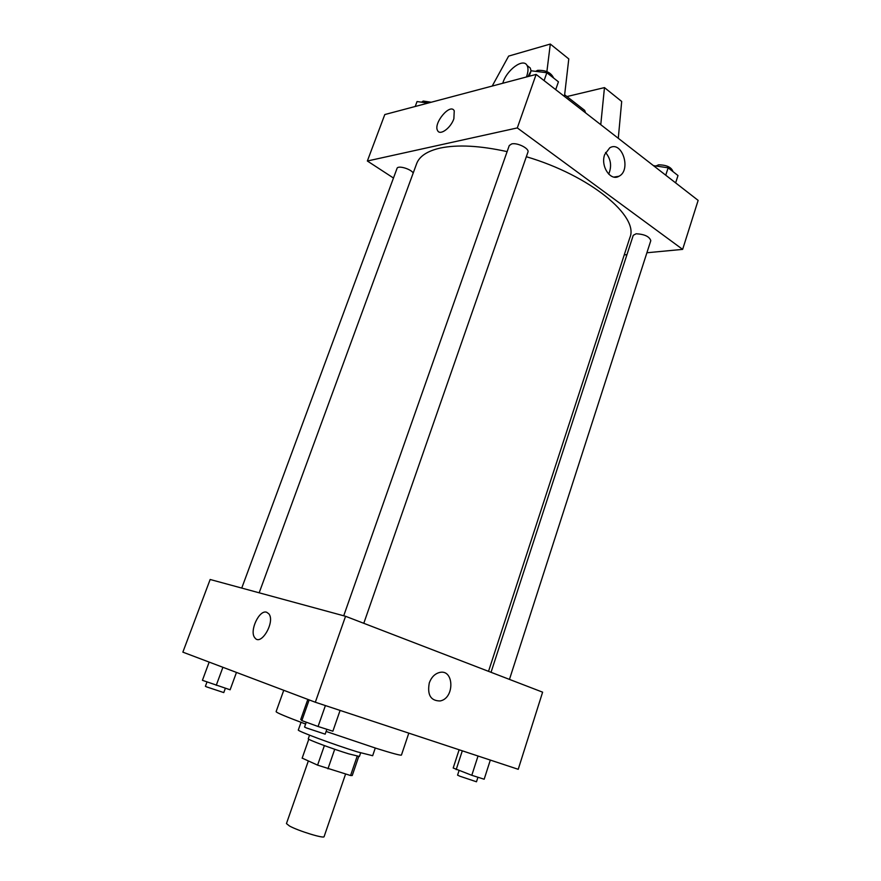 <?xml version="1.0" encoding="UTF-8"?>
<svg xmlns="http://www.w3.org/2000/svg" width="881" height="881" viewBox="0 0 881 881"><rect width="100%" height="100%" fill="white"/><g stroke="black" fill="none" stroke-linecap="round" stroke-linejoin="round"><path stroke-width="1.32" d="M308.328 760.986L286.446 823.581L289.497 826.004C298.428 830.97 324.395 838.921 324.109 836.62L345.572 774.047M357.168 756.217L350.572 775.522L352.235 775.511L358.732 756.515M350.572 775.522L317.589 765.137L302.172 758.123M334.725 749.268L327.941 768.838M302.15 758.167L308.791 739.225L302.139 758.222M324.395 745.601L317.589 765.137M360.637 752.87L359.415 756.46L348.788 753.872C332.787 749.004 306.951 739.357 308.284 738.763L309.539 735.172M375.273 748.035L372.663 755.722L357.422 751.889C334.141 744.742 296.335 730.69 298.329 729.975L301.027 722.321M408.806 733.135L401.45 755.061C400.877 755.667 392.563 753.453 376.495 748.421L326.113 731.45M305.619 724.039C286.204 716.793 276.37 712.663 276.105 711.661L283.748 690.297M345.55 616.282L542.619 692.169L518.226 769.3L315.321 702.234L182.863 652.149L210.152 579.489L345.55 616.282L315.321 702.234M429.3 682.874C431.36 677.324 434.685 673.888 439.278 672.555C454.133 668.349 454.981 698.336 440.115 700.957C430.688 700.891 427.087 694.867 429.3 682.874C427.087 694.867 430.688 700.891 440.104 700.957L440.115 700.957C454.981 698.336 454.133 668.349 439.278 672.555M266.668 612.251L268.815 613.793C275.577 621.612 260.908 646.753 254.84 637.778C249.048 631.303 259.245 609.344 266.668 612.251L268.815 613.793C275.577 621.623 260.908 646.753 254.84 637.778C249.059 631.303 259.245 609.355 266.668 612.251M259.168 592.814L416.614 163.734C419.367 156.267 427.241 151.047 440.225 148.063C457.503 144.44 479.804 145.629 507.126 151.62M526.331 156.719C590.127 175.462 639.353 216.396 629.882 237.584L488.526 671.344M413.211 172.995C410.7 168.811 397.76 165.143 397.034 168.403L241.746 588.079M491.036 672.313L633.252 235.304L636.159 233.762C644.518 234.225 649.396 236.515 650.806 240.634L509.46 679.405M343.722 615.786L509.262 145.541L511.696 143.911C517.444 142.425 529.657 148.647 527.928 152.16L363.787 623.308M646.896 252.759L682.643 249.378L517.301 127.921L367.355 161.003L393.477 178.028M624.244 254.895L626.953 254.642M604.674 154.582L609.751 147.832C622.085 140.211 631.655 170.22 618.947 176.266C610.566 181.563 600.291 166.157 604.674 154.582M517.301 127.921L536.122 74.411L698.137 200.383L682.643 249.378M608.705 174.13C611.976 166.179 610.918 158.954 605.544 152.468M536.122 74.411L384.799 114.552L367.355 161.003M453.869 118.77C450.731 128.097 440.026 135.839 437.637 130.652C432.945 123.549 450.301 102.703 454.244 110.819L453.869 118.77C450.731 128.097 440.026 135.85 437.637 130.652L437.637 130.652C432.945 123.549 450.312 102.703 454.244 110.819M585.568 112.856L584.676 110.367L581.614 107.989M600.765 124.673L604.465 87.604L566.935 96.558M492.204 86.063L508.634 56.098L550.306 44.05L568.785 58.917L564.446 96.436M527.312 65.701L530.241 67.98L531.089 70.843M550.306 44.05L546.892 71.581M502.765 83.266C506.498 70.006 523.347 57.54 527.102 65.535C528.402 68.035 528.281 71.526 526.75 76.03L526.386 76.999M604.465 87.604L621.689 101.458L618.286 138.306M236.471 672.423L230.117 689.79L202.421 680.308L209.171 662.094M222.904 667.28L216.252 685.33M207.002 681.971L205.405 686.299L206.583 686.883L223.774 692.587L225.36 688.259M340.088 710.427L332.875 731.197L318.074 726.495L301.864 720.592L300.74 719.491L307.832 699.404M325.397 705.571L318.074 726.495M309.165 699.91L301.864 720.592M306.269 722.189L304.562 727.045L306.302 727.904L325.166 734.159L326.862 729.292M490.321 760.072L484.165 779.222L471.798 775.291L453.186 768.012L459.133 749.764M478.031 756.008L471.798 775.291M462.305 750.81L456.171 769.631M459.023 770.666L457.569 775.148L459.849 776.205L476.478 781.777L477.943 777.24M428.045 103.077L417.043 101.557L415.215 106.48M421.559 102.185L423.221 101.062L431.25 102.229M555.702 89.642L558.433 81.812L546.848 72.727L531.122 70.788L527.972 76.581M546.848 72.727L544.084 80.6M531.122 70.788L529.195 76.251M535.659 71.35L537.564 70.359C545.735 70.017 551.077 72.572 553.598 78.024M675.628 182.885L677.996 175.539L668.139 167.808L653.449 165.639M668.139 167.808L665.75 175.198M655.971 166.013L658.559 164.835C666.62 164.934 671.432 167.192 673.018 171.641M618.947 176.266L613.936 177.081M584.676 110.367L564.644 94.763M527.102 65.535L530.241 67.98"/></g></svg>
